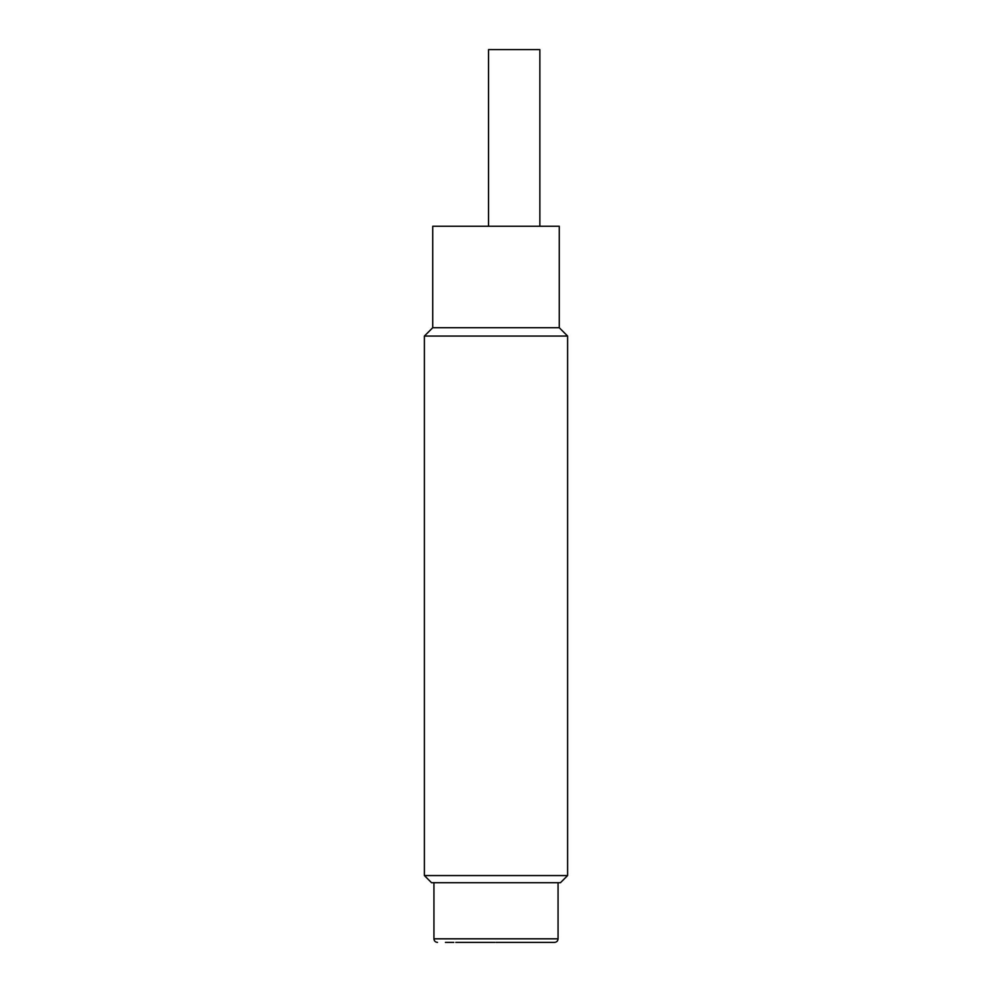 <?xml version="1.0" encoding="UTF-8"?>
<svg xmlns="http://www.w3.org/2000/svg" width="992" height="992" viewBox="0 0 992 992"><rect width="100%" height="100%" fill="white"/><g stroke="black" fill="none" stroke-linecap="round" stroke-linejoin="round"><path stroke-width="1.49" d="M567.61 336.065L567.61 875.564L424.39 875.564L424.39 336.065L567.61 336.065L559.265 327.707L432.735 327.707L424.39 336.065M567.61 875.564L560.455 882.719L431.545 882.719L424.39 875.564M559.265 327.707L559.265 226.25L432.735 226.25L432.735 327.707M539.859 226.25L539.859 49.6L488.535 49.6L488.535 226.25M496 942.4L554.491 942.4L496 942.4M455.787 942.4L485.869 942.4M445.433 942.4L453.778 942.4M505.883 942.4L520.924 942.4L505.883 942.4M468.832 942.4L494.859 942.4L468.832 942.4M520.924 942.4L522.933 942.4M535.978 942.4L496.88 942.4M558.062 882.719L558.062 938.816L433.938 938.816L433.938 882.719M558.062 938.816C557.876 940.974 556.686 942.164 554.491 942.4M433.938 938.816C434.124 940.974 435.314 942.164 437.509 942.4"/></g></svg>
